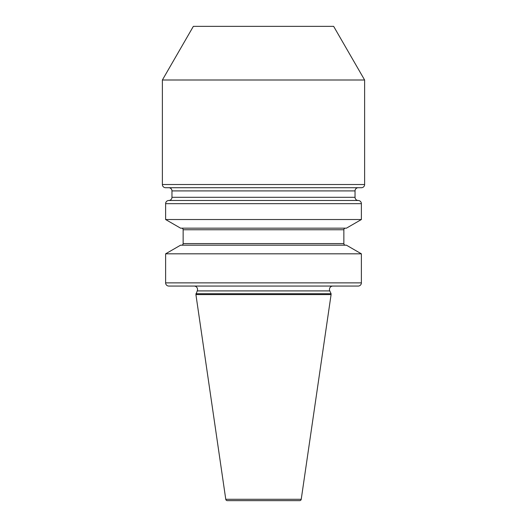 <?xml version="1.0" encoding="UTF-8"?>
<svg xmlns="http://www.w3.org/2000/svg" width="527" height="527" viewBox="0 0 527 527"><rect width="100%" height="100%" fill="white"/><g stroke="black" fill="none" stroke-linecap="round" stroke-linejoin="round"><path stroke-width="0.4" stroke-dasharray="2.63 1.98" d="M358.235 187.717L168.765 187.717M194.14 286.062L332.86 286.062M181.538 245.193L345.462 245.193L181.538 245.193M181.538 228.165L345.462 228.165L181.538 228.165M227.348 500.65L299.652 500.65M193.356 26.35L333.644 26.35M162.382 79.999L364.618 79.999M165.577 187.717L361.423 187.717M165.616 219.528L361.384 219.528M180.563 228.165L346.437 228.165M180.563 245.193L346.437 245.193M165.616 253.823L361.384 253.823M195.912 293.73L331.088 293.73M195.912 294.58L331.088 294.58M197.223 290.911L329.777 290.911M171.96 190.906L355.04 190.906M355.04 197.296L171.96 197.296M168.792 200.484L358.208 200.484M183.139 243.593L343.861 243.593M183.139 229.759L343.861 229.759M364.618 184.522L162.382 184.522M165.616 203.679L361.384 203.679M361.384 282.874L165.616 282.874M301.233 499.286L225.767 499.286"/><path stroke-width="0.79" d="M195.912 293.73L331.088 293.73L329.777 290.911A3.406 3.406 0 0 1 332.86 286.062L194.14 286.062A3.406 3.406 0 0 1 197.223 290.911L195.912 294.58L225.767 499.286A1.594 1.594 0 0 0 227.348 500.65L299.652 500.65A1.594 1.594 0 0 0 301.233 499.286L331.088 294.58L195.912 294.58M355.04 190.906L171.96 190.906A3.195 3.195 0 0 0 168.765 187.717L358.235 187.717A3.195 3.195 0 0 0 355.04 190.906L355.04 197.296A3.195 3.195 0 0 0 358.208 200.484A3.195 3.195 0 0 1 361.384 203.679L361.384 219.528L346.437 228.165L180.563 228.165L165.616 219.528L361.384 219.528M358.208 200.484L168.792 200.484A3.195 3.195 0 0 0 171.96 197.296L355.04 197.296M358.189 286.062L168.811 286.062L358.189 286.062A3.195 3.195 0 0 0 361.384 282.874L361.384 253.823L165.616 253.823L165.616 282.874A3.195 3.195 0 0 0 168.811 286.062M168.792 200.484A3.195 3.195 0 0 0 165.616 203.679L165.616 219.528M361.423 187.717L165.577 187.717A3.195 3.195 0 0 1 162.382 184.522L364.618 184.522A3.195 3.195 0 0 1 361.423 187.717M331.088 293.73L331.088 294.58M361.384 253.823L346.437 245.193L180.563 245.193L165.616 253.823M345.462 245.193A1.594 1.594 0 0 1 343.861 243.593L183.139 243.593A1.594 1.594 0 0 1 181.538 245.193M343.861 243.593L343.861 229.759L183.139 229.759L183.139 243.593M343.861 229.759A1.594 1.594 0 0 1 345.462 228.165M183.139 229.759A1.594 1.594 0 0 0 181.538 228.165M171.96 190.906L171.96 197.296M162.382 79.999L193.356 26.35L333.644 26.35L364.618 79.999L162.382 79.999L162.382 184.522M364.618 79.999L364.618 184.522M329.777 290.911L197.223 290.911M225.767 499.286L301.233 499.286M165.616 282.874L361.384 282.874M361.384 203.679L165.616 203.679"/></g></svg>

